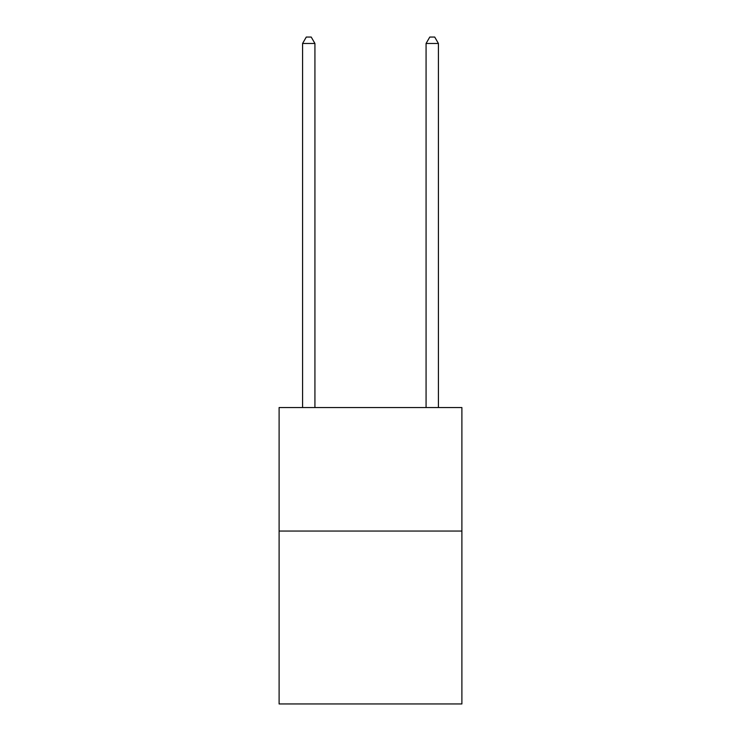 <?xml version="1.0" encoding="UTF-8"?>
<svg xmlns="http://www.w3.org/2000/svg" width="741" height="741" viewBox="0 0 741 741"><rect width="100%" height="100%" fill="white"/><g stroke="black" fill="none" stroke-linecap="round" stroke-linejoin="round"><path stroke-width="1.11" d="M461.893 531.047L461.893 703.95L279.107 703.95L279.107 407.55L461.893 407.55L461.893 531.047L279.107 531.047M314.925 407.55L314.925 43.469L302.578 43.469L302.578 407.55M302.578 43.469L306.283 37.05L311.22 37.05L314.925 43.469M438.422 407.55L438.422 43.469L426.075 43.469L426.075 407.55M426.075 43.469L429.78 37.05L434.717 37.05L438.422 43.469"/></g></svg>
